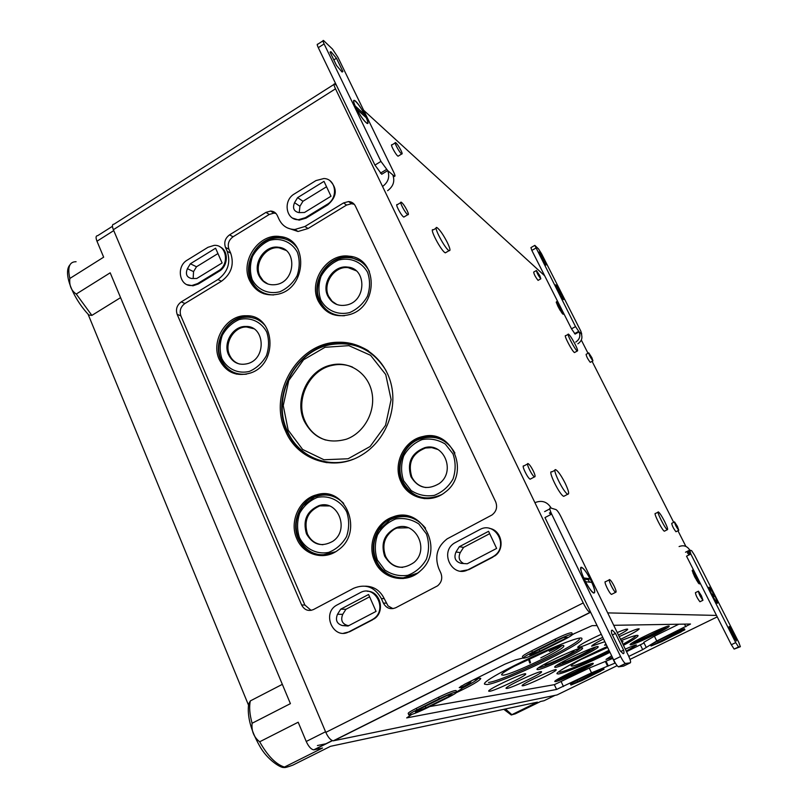<?xml version="1.0" encoding="UTF-8"?>
<svg xmlns="http://www.w3.org/2000/svg" width="808" height="808" viewBox="0 0 808 808"><rect width="100%" height="100%" fill="white"/><g stroke="black" fill="none" stroke-linecap="round" stroke-linejoin="round"><path stroke-width="1.21" d="M693.547 574.276L695.042 576.316L694.476 576.427M694.607 576.7L695.425 576.296L693.83 574.135M694.537 576.558L695.042 576.316M696.607 580.376L696.405 577.932L697.365 581.598M695.244 577.922L695.789 577.811L696.567 580.306M696.355 577.841L695.425 576.296M560.399 310.726L560.5 309.212L561.308 312.161M558.924 308.181L560.197 310.413M560.378 308.939L557.934 305.333L558.873 306.989L558.197 306.838M664.62 521.493C667.236 526.846 668.145 529.583 667.347 529.695C665.287 529.19 655.904 510.555 658.429 511.979C659.762 512.959 661.833 516.13 664.62 521.493M664.711 531.038L664.378 531.199C662.297 530.715 652.935 512.08 655.48 513.494L658.096 512.151M575.165 344.38C577.366 348.864 578.084 351.076 577.306 350.995C575.245 350.339 565.984 332.633 568.499 334.169C570.024 335.401 572.246 338.805 575.165 344.38M574.841 352.359L574.498 352.551C572.418 351.904 563.166 334.199 565.701 335.724L568.155 334.361M565.186 483.255C568.63 490.628 569.499 494.284 567.782 494.213C563.661 493.011 551.147 467.256 555.884 469.771C558.308 471.367 561.409 475.861 565.186 483.255M564.62 495.87L563.731 496.334C559.57 495.163 547.087 469.418 551.864 471.902L554.995 470.236M447.339 242.521C450.086 248.339 450.672 251.046 449.096 250.642C445.026 249.066 432.361 224.836 437.067 227.654C439.895 229.795 443.319 234.754 447.339 242.521M446.238 252.308L445.339 252.843C441.229 251.298 428.573 227.088 433.32 229.866L436.169 228.189M701.445 595.809L702.95 600.273C700.314 596.799 698.809 593.769 698.445 591.183L701.445 595.809M700.082 601.687L699.93 601.758C697.284 598.294 695.779 595.264 695.425 592.668L698.284 591.254M614.161 586.123C616.05 590.183 616.565 592.244 615.686 592.304C613.636 591.799 607.353 578.477 609.697 579.629C610.828 580.326 612.312 582.487 614.161 586.123M611.949 594.183L611.525 594.395C609.454 593.9 603.182 580.588 605.556 581.73L609.283 579.841M539.855 275.77L540.825 278.81C538.219 275.478 536.754 272.71 536.421 270.518L539.855 275.77M538.249 280.285L538.077 280.386C535.462 277.053 533.997 274.286 533.674 272.094L536.249 270.619M400.96 150.369C402.222 153.025 402.465 154.217 401.717 153.974C399.707 153.126 393.314 141.208 395.627 142.642C397.122 143.824 398.899 146.399 400.96 150.369M398.506 155.934L398.071 156.207C396.041 155.368 389.648 143.46 391.991 144.885L395.193 142.905M677.427 526.412L678.77 530.311C676.326 527.089 674.912 524.291 674.518 521.918L677.427 526.412M676.094 531.674L675.953 531.745C673.508 528.523 672.094 525.725 671.721 523.352L674.387 521.988M591.87 357.691L592.941 360.873C590.517 357.722 589.123 355.055 588.759 352.884L591.87 357.691M590.416 362.257L590.264 362.337C587.84 359.196 586.446 356.53 586.093 354.348L588.608 352.965M533.32 471.003C535.159 474.993 535.563 476.952 534.522 476.861C532.088 476.124 525.402 462.216 528.159 463.641C529.563 464.529 531.28 466.984 533.32 471.003M530.745 478.871L530.169 479.174C527.705 478.457 521.039 464.56 523.816 465.964L527.594 463.944M407.081 210.444C408.515 213.534 408.777 214.948 407.838 214.665C405.434 213.696 398.607 200.647 401.344 202.263C402.99 203.485 404.899 206.222 407.081 210.444M404.394 216.736L403.818 217.079C401.394 216.12 394.567 203.081 397.324 204.677L400.768 202.596M400.99 481.79C408.161 498.708 430.937 504.182 445.319 492.072C470.852 473.528 452.409 428.503 423.038 436.492C404.101 439.936 392.314 464.226 400.99 481.79M318.19 300.919C325.069 313.575 335.613 318.099 349.844 314.524C378.8 306.545 378.073 257.954 349.187 256.207C327.573 252.702 308.04 281.053 318.19 300.919M296.799 538.683C303.364 555.035 324.281 560.964 338.138 550.056C364.378 532.26 345.662 485.234 316.615 494.819C299.314 498.92 288.971 521.867 296.799 538.683M219.271 359.55C226.018 372.498 236.391 376.993 250.399 373.044C278.962 364.085 275.164 314.484 246.258 315.766C226.503 314.716 210.383 340.996 219.271 359.55M374.69 561.095C382.083 579.185 406.576 584.507 420.625 570.67C445.178 549.824 421.756 505.252 392.961 516.948C376.074 522.231 366.842 544.592 374.69 561.095M249.581 280.467C255.621 292.112 265.125 296.688 278.083 294.183C307.05 288.183 308.686 238.814 280.184 236.593C259.267 232.795 239.804 260.863 249.581 280.467M285.537 431.078C297.516 460.207 334.169 472.286 361.762 455.015C384.325 441.602 397.162 411.908 391.547 385.901C386.062 359.853 363.226 341.42 338.491 342.249C298.152 342.016 267.549 393.799 285.537 431.078M311.1 610.363L304.889 605.04L180.871 315.867C179.275 310.827 180.628 306.707 184.931 303.495L221.483 281.234L217.948 279.517C227.846 272.104 230.936 262.701 227.21 251.308L225.462 247.379C223.816 242.349 225.179 238.168 229.573 234.855L265.963 212.383L270.609 211.05C273.67 211.201 275.892 212.676 277.296 215.483L279.103 219.423C282.366 225.957 287.618 229.31 294.849 229.492L298.041 231.492L287.365 227.906M365.489 586.164C373.983 586.396 380.235 590.567 384.265 598.678L381.356 598.556C374.75 586.901 365.519 583.467 353.651 588.275L313.555 609.505C308.383 611.585 304.404 610.07 301.616 604.96L177.154 314.342C175.558 309.282 176.922 305.141 181.234 301.899L217.948 279.517M392.961 608.636L388.042 605.889L384.265 598.678M298.041 231.492L308.06 228.523L346.561 205.07L351.531 203.717L354.268 204.303M221.483 281.234C231.341 273.861 234.411 264.499 230.694 253.167L228.957 249.258C227.311 244.248 228.674 240.087 233.047 236.794L269.276 214.453L273.912 213.12L275.952 213.433M308.06 228.523L304.899 226.503L343.572 202.919L348.581 201.556C351.682 201.758 353.944 203.252 355.389 206.05L495.658 501.778C497.647 507.091 496.415 511.494 491.971 514.989L447.157 538.855C437.219 546.562 434.421 556.429 438.754 568.458L440.825 572.993C442.713 578.094 441.623 582.376 437.572 585.84L395.819 607.707C390.446 609.828 386.295 608.283 383.356 603.071L381.356 598.556M304.899 226.503L294.849 229.492M617.13 665.661L557.025 694.951L333.28 740.825C330.694 740.33 328.2 737.512 325.816 732.371L113.373 229.704C111.948 226.028 112.15 224.19 113.989 224.19L333.977 84.426M559.803 646.208L549.46 651.349L548.723 650.389M425.907 707.899L415.413 711.939L420.009 708.949L446.986 695.506L452.601 694.617L425.907 707.899L425.22 706.354M581.932 680.275L575.397 682.962L579.174 680.77L598.152 671.509L600.758 671.095L581.932 680.275L581.598 679.579M661.863 641.289L655.53 643.875L659.722 641.461L679.296 631.906L681.285 631.816L661.863 641.289L661.52 640.592M539.835 651.208L529.806 655.035L535.189 651.591L563.449 637.512L567.782 637.31L539.835 651.208L539.098 649.642M522.857 685.81C527.685 685.275 557.096 671.195 556.197 669.842C557.005 667.408 520.786 684.265 522.089 685.719L522.857 685.81M506.929 688.436C512.161 687.84 542.532 673.296 541.562 671.842C542.35 669.256 504.636 686.77 506.06 688.335L506.929 688.436M489.678 691.274C495.354 690.618 526.765 675.579 525.705 674.013C526.462 671.256 487.123 689.476 488.699 691.173L489.678 691.274M555.5 681.609C560.489 681.053 594.122 664.954 593.254 663.52C594.304 660.924 553.43 680.033 554.773 681.518L555.5 681.609M456.348 692.678C471.418 685.548 479.558 680.831 480.76 678.548C480.538 677.861 477.983 678.356 473.104 680.013M605.909 643.905L604.566 645.188L606.455 645.036M620.524 639.31C631.624 634.058 637.855 630.583 639.219 628.876C637.845 628.412 631.179 630.998 619.221 636.654M603.515 638.926C595.95 642.804 591.991 645.218 591.648 646.188L604.849 641.693M618.484 635.128C624.332 632.028 627.402 630.068 627.705 629.25C627.432 628.634 623.948 629.735 617.231 632.543M601.283 634.3C587.355 640.663 579.467 644.996 577.629 647.279L578.255 647.46C582.74 646.541 590.9 643.158 602.738 637.32M630.543 644.835C634.472 644.875 669.802 627.877 669.165 626.25C670.478 623.453 628.957 643.047 630.078 644.683L630.543 644.835M572.306 634.765L574.872 633.26M611.646 655.783L606.05 659.409L612.444 657.429M626.25 651.107L636.512 645.087C636.108 644.653 632.371 645.996 625.281 649.127M555.51 667.357C561.156 666.994 599.122 648.753 598.173 646.855C599.395 643.582 553.106 665.236 554.682 667.196L555.51 667.357M537.956 669.62C544.168 669.196 583.649 650.238 582.588 648.157C583.82 644.622 535.25 667.297 536.997 669.438L537.956 669.62M607.202 646.582C582.184 657.682 555.722 672.064 556.965 673.731L558.49 673.973C564.257 673.246 589.153 662.742 609.979 652.329M623.453 645.35C632.805 640.229 637.694 637.007 638.098 635.684C637.876 634.553 632.23 636.199 621.15 640.623M487.174 684.538C502.424 682.952 583.709 643.875 581.891 638.926C584.962 630.705 479.851 679.558 484.568 684.184L487.174 684.538M429.775 706.556L554.339 684.669L589.244 668.065L591.517 672.832L615.292 662.994M612.888 658.358L589.244 668.065M626.533 651.692L644.047 642.966M678.801 624.22L654.389 636.169L643.754 642.36M523.089 657.995L515.332 659.974L504.859 664.186L464.681 684.214L459.227 687.618L462.519 687.608C462.55 688.224 460.6 689.648 456.661 691.89M597.072 625.574L592.092 625.665L572.519 634.421M654.389 636.169L656.763 640.976L690.507 624.029L613.716 625.301M656.763 640.976L642.693 649.632L628.806 656.399M411.666 714.484L406.687 717.898L556.581 689.446L591.517 672.832M593.102 673.7L570.943 685.033L581.922 680.548L604.03 669.236L593.102 673.7L592.607 672.66L576.952 680.306L570.458 684.002L570.943 685.033M674.316 634.068L651.016 646.006L661.631 641.663L684.901 629.745L674.316 634.068L673.791 633.018L657.641 640.906L650.501 644.966L651.016 646.006M439.199 698.789L416.928 709.889C411.625 712.565 408.929 714.242 408.838 714.928C410.828 715.11 416.716 712.858 426.493 708.182L448.379 697.294C453.793 694.567 456.581 692.84 456.752 692.092C454.924 691.84 449.076 694.072 439.199 698.789L438.522 697.254L416.251 708.353C410.949 711.03 408.262 712.717 408.171 713.403L408.838 714.928M555.773 640.724L532.442 652.349C526.513 655.349 523.412 657.268 523.14 658.116C524.756 658.47 530.361 656.338 539.986 651.723L562.893 640.33C568.933 637.28 572.145 635.29 572.519 634.381C571.064 633.947 565.489 636.068 555.773 640.724L555.035 639.168L531.725 650.793C525.796 653.793 522.695 655.722 522.423 656.581L523.14 658.116M348.844 625.614L347.602 625.513C342.077 623.816 340.461 620.09 342.733 614.332L345.935 609.272L369.609 596.819M348.056 626.028L376.053 611.404L368.589 594.496L340.724 609.171L337.491 614.282C335.199 620.09 336.835 623.857 342.4 625.564L348.056 626.028M345.935 609.272L340.724 609.171M463.711 563.55C459.176 561.116 458.025 557.47 460.257 552.601L463.58 547.39L489.678 533.664M467.236 563.772L496.627 548.43L488.577 531.31L459.328 546.713L455.985 551.975C453.621 557.934 455.379 561.742 461.257 563.388L467.236 563.772M463.58 547.39L459.328 546.713M299.253 212.605L299.919 206.252L302.96 201.263L326.543 186.759M304.495 212.484L330.997 196.243L323.998 181.356L297.607 197.637L294.546 202.667C292.365 208.131 293.819 211.454 298.93 212.615L304.495 212.484M302.96 201.263L297.607 197.637M193.152 278.507L193.556 271.619L196.496 266.761L217.948 253.561M196.768 278.487L222.109 262.964L215.584 248.208L190.365 263.772L187.395 268.67C185.264 274.134 186.698 277.417 191.678 278.518L196.768 278.487M196.496 266.761L190.365 263.772M372.003 619.776L349.026 631.755C333.916 640.401 321.352 614.009 336.33 605.354L360.095 592.749C374.841 584.053 388.113 609.485 373.569 618.827L372.003 619.776L374.215 618.827C385.588 611.626 380.265 590.89 367.216 591.254M372.65 619.776L349.692 631.735L343.683 633.209M492.425 557.025L468.307 569.6C452.621 578.579 439.027 552.339 454.409 543.057L479.609 529.674C494.789 520.705 509.171 545.612 494.496 555.722L492.425 557.025L495.011 555.803C505.434 548.662 501.606 530.099 489.426 528.371M492.951 557.106L468.852 569.66L460.651 571.145M327.139 204.374L305.384 217.675L298.465 219.695C285.84 220.301 282.739 200.394 294.385 193.92L315.989 180.578L323.877 178.528C336.088 178.699 338.582 198.071 327.139 204.374L327.816 204.848C336.855 196.849 337.653 188.89 330.209 180.972M327.816 204.848L306.07 218.13L299.162 220.14L292.728 218.15M218.362 270.892L197.566 283.608L192.153 285.426C179.507 287.173 175.629 266.539 187.325 260.065L207.979 247.298L214.13 245.379C226.533 244.268 229.947 264.529 218.362 270.892L219.14 271.276C228.311 266.175 228.805 250.561 219.948 246.844M219.14 271.276L198.364 283.982L192.95 285.8L187.163 284.699M590.759 612.494L589.901 612.434C588.133 611.434 585.911 608.273 583.225 602.94L335.502 88.819C333.785 85.113 333.532 83.487 334.744 83.941L336.512 85.436M716.514 615.423L607.687 612.888M581.305 340.037L588.022 353.288M592.102 361.338L673.69 522.342M677.942 530.735L685.881 546.41M688.163 550.905L689.961 554.46M363.61 110.221L544.683 275.801M555.035 639.168C564.741 634.512 570.327 632.401 571.791 632.836L572.478 634.28M438.522 697.254C448.389 692.537 454.237 690.305 456.076 690.577L456.742 692.062M673.791 633.018L684.376 628.705L684.871 629.705M592.607 672.66L603.536 668.196L604.02 669.206M558.641 307.666L559.378 307.252M559.187 308.232L559.823 307.878M694.729 576.922L695.648 576.468M540.774 657.864C551.379 652.571 558.399 648.531 561.833 645.744M503.192 675.165C512.524 674.438 565.418 648.996 563.812 645.986C565.287 640.936 499.061 671.721 501.647 674.892L503.192 675.165M607.313 646.804C590.9 653.783 570.286 664.721 571.155 665.933L572.054 666.115C575.882 665.752 595.122 657.48 608.99 650.278M622.13 642.623L622.978 641.633L621.584 641.512M545.37 663.721L544.602 664.59L545.188 664.711C549.097 664.509 574.73 652.197 573.983 650.874L572.791 650.844M562.408 661.964L561.924 662.56L562.439 662.671C565.984 662.499 590.628 650.662 589.951 649.45L589.143 649.369M509.141 653.015L508.333 653.248M636.664 640.31L636.856 640.592C639.31 640.673 662.227 629.654 661.752 628.614L661.52 628.503M462.348 687.224C467.984 684.265 470.872 682.376 471.003 681.568L470.377 681.366M561.257 677.245L561.631 677.478C564.782 677.175 586.588 666.721 585.982 665.812L585.78 665.721M352.601 367.135C346.026 364.388 339.188 363.812 332.098 365.398C309.252 369.973 294.829 399.92 305.091 421.281C309.403 430.603 316.241 436.845 325.594 440.027M304.182 420.988C313.433 438.3 327.513 444.37 346.41 439.188C364.236 432.866 375.973 411.221 371.842 392.132C367.923 372.973 349.248 360.701 331.229 365.024C308.353 369.609 293.91 399.606 304.182 420.988M287.496 431.119C298.061 456.288 327.392 469.256 353.157 459.247M386.042 370.589C373.074 349.692 354.742 341.016 331.048 344.572C294.829 350.5 271.306 397.374 287.335 430.997C297.91 456.207 327.371 469.246 353.268 459.207M368.529 350.894C359.722 345.39 350.106 342.754 339.714 342.996C299.556 342.754 269.084 394.294 287.002 431.401C295.233 448.945 308.595 459.378 327.089 462.701M285.911 250.359L279.225 247.864C265.913 245.662 253.672 263.539 259.903 275.983L263.226 280.82L267.963 284.042M258.873 275.538C262.721 282.931 268.751 285.891 276.972 284.416C295.92 280.79 297.031 248.42 278.326 247.228C264.923 245.006 252.601 263.014 258.873 275.538M251.571 280.79C256.086 290.022 263.388 294.748 273.478 294.95M297.97 249.046C293.122 241.673 286.345 237.956 277.649 237.895C270.114 238.188 263.499 241.238 257.803 247.046C254.54 251.137 253.106 251.944 249.955 261.398C248.511 268.155 248.995 274.558 251.399 280.618C255.974 289.961 263.398 294.738 273.659 294.94M291.789 241.582L281.467 237.532C260.701 233.764 241.37 261.62 251.086 281.083C253.843 287.082 258.136 291.324 263.964 293.799M408.333 527.775L396.89 528.038L394.405 529.149C384.618 535.744 381.659 544.754 385.537 556.197C389.163 563.479 394.88 567.206 402.697 567.367M384.628 556.156C392.244 568.337 402.02 570.468 413.938 562.52C430.23 549.198 414.908 519.807 396.071 527.796C384.386 533.775 380.578 543.229 384.628 556.156M376.538 560.873C383.144 576.73 403.475 582.992 417.484 573.145L419.332 571.801M425.513 528.109C415.645 516.352 403.828 513.575 390.052 519.776L378.891 530.078C372.993 539.966 372.165 550.208 376.407 560.803C382.093 572.084 391.062 577.77 403.293 577.861L417.484 573.145M412.029 517.282C406.091 515.322 400.132 515.342 394.153 517.332C377.386 522.574 368.216 544.774 376.013 561.146C381.77 572.721 390.88 578.508 403.323 578.518M253.672 328.715L246.581 326.988C234.027 326.493 223.897 343.238 229.563 355.015C231.654 359.59 234.966 362.6 239.511 364.034M228.533 354.702C232.825 362.933 239.431 365.852 248.339 363.449C267.024 357.883 264.59 325.392 245.662 326.472C233.017 325.988 222.826 342.844 228.533 354.702M221.321 359.732C226.523 370.337 234.865 375.154 246.349 374.185M265.61 326.18C259.974 319.362 252.793 316.413 244.077 317.342C225.988 319.009 213.181 342.824 221.129 359.57C226.392 370.286 234.855 375.144 246.521 374.144M258.59 319.413L247.632 316.554C228.018 315.504 212.009 341.592 220.837 360.014C224.129 367.256 229.391 371.973 236.633 374.144M329.29 505.939L319.816 505.879C307.727 511.282 303.586 520.615 307.414 533.896C310.656 540.653 315.827 544.259 322.927 544.723M306.454 533.825C312.908 544.915 321.695 547.4 332.825 541.289C350.127 529.967 337.926 499.071 318.938 505.616C306.767 511.05 302.606 520.453 306.454 533.825M298.758 538.502C307.272 553.955 319.524 558.379 335.522 551.783L335.754 551.662M343.652 503.354C335.128 494.981 325.331 492.91 314.272 497.152L303.283 505.505C295.748 515.696 294.193 526.665 298.596 538.421C303.555 548.703 311.494 554.227 322.402 554.995L335.522 551.783M332.694 495.587L325.361 494.344L317.938 495.243C300.758 499.314 290.486 522.089 298.253 538.785C303.364 549.48 311.565 555.106 322.846 555.641M356.136 270.741L348.167 267.66C334.421 265.691 322.19 283.719 328.654 296.324L332.098 301.263L336.986 304.576M327.735 295.92C332.098 303.939 338.784 306.878 347.804 304.747C366.822 299.859 366.388 267.902 347.379 267.064C333.542 265.075 321.231 283.234 327.735 295.92M320.089 301.212C325.139 311.151 333.199 315.999 344.279 315.746M369.397 271.427C364.267 262.004 356.419 257.388 345.854 257.58C334.734 258.116 325.998 264.701 319.655 277.336C315.342 292.647 318.221 295.546 319.948 301.071C325.048 311.11 333.229 315.999 344.481 315.726M362.61 262.125L350.359 257.126C328.896 253.651 309.514 281.78 319.594 301.515C322.473 307.616 326.917 311.959 332.936 314.524M437.764 449.45L431.785 447.642L425.523 448.006C412.211 453.298 407.636 462.944 411.787 476.932C414.767 482.962 419.493 486.507 425.947 487.557M410.959 476.771C418.039 488.173 427.442 490.446 439.178 483.608C456.146 471.801 444.057 442.037 424.786 447.652C411.383 452.985 406.778 462.691 410.959 476.771M402.788 481.73C411.858 497.314 424.745 501.637 441.471 494.688L442.138 494.314M454.924 453.036C446.592 438.855 434.704 434.239 419.271 439.209C404.778 444.299 394.89 464.681 402.667 481.639C407.384 491.072 414.847 496.526 425.069 498.001C430.765 498.526 436.229 497.425 441.471 494.688M443.148 439.714C437.158 436.593 430.826 435.704 424.149 437.057C405.343 440.471 393.637 464.58 402.263 482.012C407 491.628 414.544 497.173 424.877 498.647M356.611 109.04L366.256 117.726C368.054 121.887 368.226 123.675 366.781 123.089C364.044 121.059 360.661 116.362 356.641 109.019M363.822 115.302L364.792 114.696L355.156 105.939C353.379 101.798 353.227 100.03 354.672 100.647C357.449 102.737 360.812 107.424 364.792 114.696M355.752 107.353C359.974 115.463 363.681 120.776 366.893 123.291C371.842 126.3 358.994 102.485 354.56 100.445C352.924 99.818 353.318 102.121 355.752 107.353M387.618 190.678C393.334 186.436 395.061 181.174 392.799 174.892L394.062 175.952L393.375 176.366M322.998 40.844L317.756 44.228C316.887 43.885 317.069 45.026 318.291 47.662L374.942 165.095L381.719 174.265L387.709 170.609L380.952 161.408L324.099 43.925C322.867 41.289 322.675 40.148 323.523 40.501L332.492 49.076L337.885 57.227L393.738 172.256C395.112 175.205 395.354 176.538 394.466 176.245L394.062 175.952M336.451 58.247L342.895 71.518L342.026 71.983L336.532 65.488L330.038 52.076L330.916 51.672L336.451 58.247L333.835 59.923M342.895 71.518L342.107 72.023M392.799 174.892L387.709 170.609C389.981 176.901 388.274 182.194 382.558 186.486M558.065 291.385L562.075 295.001C563.54 298.071 563.974 299.536 563.398 299.404L558.075 291.375M560.399 293.334L561.045 292.961L557.035 289.315C555.581 286.244 555.146 284.79 555.732 284.941L561.045 292.961M557.5 290.294C560.146 295.324 562.136 298.404 563.469 299.536C565.539 300.818 557.379 285.436 555.662 284.81C555.025 284.709 555.641 286.537 557.5 290.294M577.871 343.794C581.689 341.178 582.8 337.794 581.205 333.643L581.467 334.219M534.684 245.45L530.927 247.622L531.846 250.429L571.519 328.836L575.114 334.088L579.104 331.866L575.518 326.604L534.825 245.369L538.502 248.904L541.552 253.762L580.8 331.088L581.73 334.078M541.572 255.328L545.996 265.064L543.461 261.772L538.875 252.742L539.017 252.005L541.572 255.328L540.501 255.944M546.127 264.307L545.521 264.65M581.205 333.643L579.104 331.866C580.7 336.047 579.589 339.451 575.75 342.087M584.214 579.164L588.072 579.629L590.022 578.75L583.719 577.962C580.71 570.903 580.114 567.469 581.911 567.65C583.962 568.792 586.669 572.488 590.022 578.75M585.477 581.699L591.789 582.396C594.819 589.456 595.435 592.92 593.648 592.82C591.618 591.719 588.901 588.002 585.517 581.679M589.527 582.144L588.244 579.568M590.991 580.588C587.295 573.266 584.235 568.872 581.81 567.418C576.7 564.883 589.264 591.9 593.749 593.042C595.698 592.971 594.779 588.82 590.991 580.588M534.906 502.667C541.855 499.899 547.299 501.728 551.238 508.151L550.288 507.858C549.319 507.909 549.773 509.989 551.652 514.08L620.595 656.53L613.646 659.924L544.976 517.585L551.652 514.08M551.238 508.151L556.015 509.596C557.348 510.434 559.015 512.827 561.015 516.777L628.422 655.581C630.391 659.843 631.028 662.257 630.311 662.823L625.442 663.479C624.19 662.782 622.584 660.469 620.595 656.53M615.494 633.411L623.604 650.117C624.241 652.733 624.059 653.904 623.049 653.632L619.928 650.49L611.727 633.573C611.131 631.028 611.323 629.907 612.323 630.19L615.494 633.411L612.393 634.937M623.604 650.117L620.726 651.531M551.005 514.423L549.41 512.999L550.834 512.252M630.311 662.823L623.645 666.075M623.483 666.145L618.504 666.852L625.442 663.479M613.646 659.924C615.615 663.863 617.241 666.166 618.504 666.852M549.793 508.909L544.622 511.615M711.838 594.698L713.949 594.254L711.495 593.951C709.444 589.608 708.737 587.416 709.363 587.376L713.949 594.254M712.646 596.274L715.11 596.546C717.161 600.879 717.878 603.091 717.251 603.162L712.666 596.264M713.626 596.375L712.808 594.779M714.565 595.405L709.293 587.224C707.192 586.053 715.625 602.96 717.322 603.303C717.969 603.101 717.05 600.475 714.565 595.405M679.104 546.572C683.608 544.845 687.164 546.016 689.769 550.096L690.82 554.035L735.724 642.623L731.331 644.734L686.537 556.177L690.82 554.035M689.769 550.096L691.638 550.662L694.496 555.086L738.734 642.259L740.36 646.703L738.573 646.966L735.724 642.623M730.876 628.422L736.149 638.815L736.401 640.956L729.422 628.483L729.18 626.392L730.876 628.422L729.685 628.998M736.149 638.815L734.997 639.36M689.032 554.934L687.396 552.773L689.709 551.632L687.396 552.773M740.36 646.703L734.199 649.066L738.512 646.955M731.331 644.734L734.129 649.056M689.295 550.339L685.517 552.228M283.881 767.428C281.376 768.418 267.236 760.075 259.489 745.703C250.672 729.977 247.056 716.06 248.652 703.95L250.349 700.9C249.026 706.758 249.601 714.211 252.096 723.261C251.349 731.048 253.884 737.219 259.681 741.784C267.741 756.015 276.003 764.439 284.456 767.065L283.881 767.428C284.547 767.883 287.537 767.125 292.86 765.125L330.522 746.309L537.421 702.152L511.252 714.979L515.312 713.828L540.704 701.445L544.026 700.738L555.066 695.355M76.083 261.721C69.397 261.691 67.327 267.276 69.862 278.457C69.114 285.436 71.245 290.638 76.255 294.041L110.191 272.811L290.405 703.637L252.096 723.261M76.255 294.041L91.88 315.393L88.86 315.019C73.265 298.728 62.559 273.033 69.892 264.943M91.88 315.393L120.574 297.637M248.47 705.051L88.062 314.171M250.349 700.9L282.335 684.346M326.432 743.663L317.413 745.542M344.794 342.451L343.673 343.036M348.016 343.42L347.733 342.804M341.683 342.976L340.107 342.228M353.874 344.551L351.955 343.622M530.513 662.762L529.684 660.015M529.765 663.095L528.866 660.378M284.456 767.065L322.564 748.016L313.756 749.844C311.11 749.39 308.595 746.602 306.232 741.471L298.182 722.231L259.681 741.784M69.862 278.457L103.656 257.176L96.98 241.228C95.576 237.552 95.819 235.704 97.697 235.663L112.433 226.311M696.981 580.356L696.223 577.791M560.762 310.939L560.126 308.646M694.648 576.801C700.122 586.154 700.95 586.315 697.112 577.276C691.658 567.943 690.84 567.782 694.648 576.801M557.944 306.353C563.388 315.716 564.63 316.797 561.681 309.585C556.268 300.253 555.025 299.182 557.944 306.353M304.889 605.04L301.616 604.96M386.254 603.162L383.356 603.071M346.561 205.07L343.572 202.919M269.276 214.453L265.963 212.383M233.047 236.794L229.573 234.855M228.957 249.258L225.462 247.379M230.694 253.167L227.21 251.308M184.931 303.495L181.234 301.899M180.871 315.867L177.154 314.342M420.685 710.192L420.109 708.889M578.477 681.821L578.215 681.285M658.409 642.835L658.156 642.31M534.623 653.49L534.048 652.258M684.528 624.13L685.851 626.776M640.38 644.915L642.693 649.632M612.727 658.439L614.999 663.136M606.05 661.237L608.313 665.964M605.283 661.338L607.565 666.075M561.237 681.77L563.469 686.527M554.339 684.669L556.581 689.446M460.843 686.295L461.358 687.446M342.733 614.332L337.491 614.282M347.602 625.513L342.4 625.564M460.257 552.601L455.985 551.975M299.919 206.252L294.546 202.667M193.556 271.619L187.395 268.67M349.692 631.735L349.026 631.755M468.852 569.66L468.307 569.6M306.07 218.13L305.384 217.675M198.364 283.982L197.566 283.608M333.684 740.785L590.153 612.484M325.816 732.371L583.225 602.94M630.018 659.389L717.241 616.878M113.373 229.704L335.502 88.819M532.442 652.349L531.725 650.793M416.928 709.889L416.251 708.353M658.156 641.956L657.641 640.906M577.447 681.346L576.952 680.306M488.497 682.467C503.475 680.992 584.002 642.027 579.306 638.441M559.601 672.236C565.145 671.569 589.385 661.338 609.464 651.268M622.918 644.249C631.321 639.613 635.674 636.684 635.987 635.482M539.188 667.681C544.511 667.357 578.275 651.349 580.083 648.289M556.449 665.519L556.692 665.499C561.459 665.236 593.496 650.076 595.708 647.036M631.876 643.128C636.037 642.693 663.782 629.513 666.751 626.553M462.267 688.133C471.65 683.416 476.922 680.215 478.084 678.528M556.581 679.962C560.742 679.498 587.85 666.751 590.86 663.853M288.163 430.119L302.636 449.47L323.988 459.762L348.096 458.762L370.125 446.501L385.527 425.341L391.112 399.596L385.729 374.548L370.589 355.308L348.884 345.652L324.988 347.299L303.586 359.762L288.749 380.517L283.244 405.555L288.163 430.119M252.167 279.608C257.59 289.83 268.509 294.657 279.891 291.749C287.214 288.446 292.961 283.083 297.122 275.669C299.808 267.61 299.899 259.792 297.384 252.227C291.799 241.986 280.78 237.35 269.488 240.39C262.257 243.753 256.601 249.096 252.51 256.429C249.854 264.368 249.743 272.094 252.167 279.608M377.356 560.025L384.79 569.994C391.779 574.7 399.435 576.478 407.757 575.326C415.716 572.306 421.928 566.953 426.392 559.237C429.24 550.723 429.25 542.279 426.412 533.896L418.817 523.948C411.737 519.342 404.071 517.675 395.809 518.938C387.961 522.019 381.841 527.361 377.467 534.977C374.659 543.37 374.619 551.723 377.356 560.025M221.877 358.651C227.22 369.044 238.027 374.124 249.319 371.438C256.58 368.266 262.287 362.984 266.438 355.611C269.114 347.571 269.226 339.714 266.751 332.058C261.247 321.645 250.339 316.756 239.138 319.574C231.967 322.806 226.341 328.068 222.271 335.35C219.624 343.289 219.493 351.056 221.877 358.651M299.445 537.643C305.161 548.834 316.625 554.702 328.543 552.43C336.199 549.44 342.188 544.168 346.531 536.613C349.309 528.28 349.369 520.029 346.703 511.848C340.804 500.627 329.23 494.971 317.413 497.395C309.858 500.445 303.959 505.707 299.707 513.171C296.96 521.382 296.879 529.543 299.445 537.643M320.796 300.031C326.483 310.504 337.845 315.504 349.652 312.595C357.227 309.252 363.166 303.808 367.448 296.253C370.185 288.032 370.226 280.053 367.579 272.316C361.711 261.822 350.238 257.035 338.532 260.075C331.058 263.469 325.21 268.902 321.018 276.366C318.312 284.466 318.231 292.355 320.796 300.031M403.636 480.77L411.151 490.527C418.191 495.062 425.907 496.678 434.28 495.375C442.279 492.224 448.521 486.769 453.005 479.023C455.853 470.509 455.833 462.105 452.965 453.833L445.299 444.097C438.168 439.663 430.442 438.158 422.13 439.572C414.231 442.784 408.091 448.218 403.707 455.874C400.899 464.267 400.879 472.559 403.636 480.77M380.952 161.408L374.942 165.095M324.099 43.925L318.291 47.662M386.426 169.518L380.416 173.185M575.518 326.604L571.519 328.836M535.755 248.167L531.846 250.429M578.579 331.421L574.579 333.643M625.665 663.509L618.736 666.883M738.573 646.966L734.199 649.066M505.434 708.98L511.828 714.636M96.98 241.228L113.746 230.593M306.232 741.471L325.553 731.755M314.161 749.804L332.452 740.653M695.587 576.336L693.042 573.306M559.57 307.424L558.55 306.05M557.783 305.232L557.146 304.656M698.375 583.113L692.224 570.802M562.166 313.403L556.237 302.475M664.378 531.199L667.347 529.695M574.498 352.551L577.306 350.995M563.731 496.334L567.782 494.213M445.339 252.843L449.096 250.642M699.93 601.758L702.95 600.273M611.525 594.395L615.686 592.304M538.077 280.386L540.825 278.81M398.071 156.207L401.717 153.974M675.953 531.745L678.77 530.311M590.264 362.337L592.941 360.873M530.169 479.174L534.522 476.861M403.818 217.079L407.838 214.665M348.581 201.556L351.531 203.717M270.609 211.05L273.912 213.12M646.057 647.057L643.724 642.299M462.489 687.547L461.701 685.79M373.569 618.827L374.215 618.827M494.496 555.722L495.011 555.803M298.465 219.695L299.162 220.14M192.153 285.426L192.95 285.8M589.901 612.434L333.28 740.825M514.08 666.358L550.379 649.45M580.689 659.621L607.636 647.471M555.763 658.399L562.58 655.207M573.357 656.379L578.366 654.025M331.229 365.024L332.098 365.398M339.714 342.996L338.491 342.249M279.225 247.864L278.326 247.228M281.467 237.532L280.184 236.593M396.89 528.038L396.071 527.796M394.153 517.332L392.961 516.948M246.581 326.988L245.662 326.472M247.632 316.554L246.258 315.766M319.816 505.879L318.938 505.616M317.938 495.243L316.615 494.819M348.167 267.66L347.379 267.064M350.359 257.126L349.187 256.207M425.523 448.006L424.786 447.652M424.149 437.057L423.038 436.492M330.098 52.197L330.916 51.672M393.506 176.831L394.466 176.245M611.474 630.614L612.323 630.19M549.47 513.019L550.854 512.302M511.252 714.979L503.798 709.323M332.27 740.582L313.756 749.844"/></g></svg>
